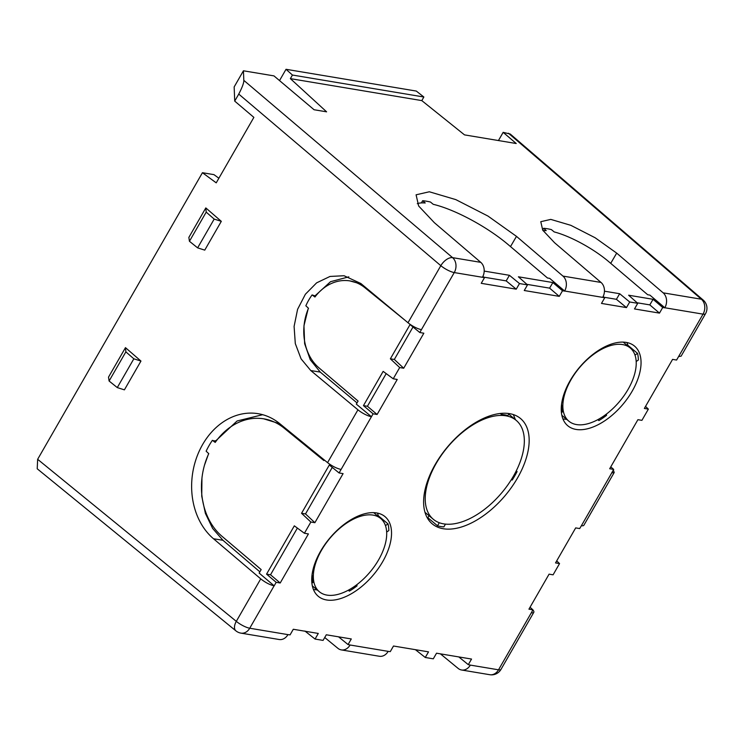 <?xml version="1.0" encoding="UTF-8"?>
<svg xmlns="http://www.w3.org/2000/svg" width="744" height="744" viewBox="0 0 744 744"><rect width="100%" height="100%" fill="white"/><g stroke="black" fill="none" stroke-linecap="round" stroke-linejoin="round"><path stroke-width="1.12" d="M37.646 459.299L236.304 621.352A10.89 5.933 -50.8 0 0 235.857 630.819L37.219 468.785L37.646 459.299L202.442 172.71L216.225 182.847L253.871 117.375L234.713 101.11L234.155 86.936L243.437 70.792L273.959 75.888L314.08 109.74L326.607 111.833L290.374 78.632L421.792 100.598L464.507 134.878L516.234 143.518L503.158 132.348L498.443 140.551M243.437 70.792L243.818 80.361C243.958 82.761 242.274 87.327 238.75 94.088L234.713 101.11M482.921 276.377L484.465 277.707L482.447 277.279A10.89 8.668 -80.5 0 0 480.773 262.353L434.31 222.642L418.667 206.023L416.082 194.807L429.316 191.775L455.812 199.615L487.952 216.058L516.485 236.369L562.948 276.089A10.89 8.668 99.5 0 1 564.622 291.016L549.677 278.358L547.482 277.996L508.301 244.711A64.533 16.889 30.3 0 0 433.241 204.321L430.423 202.005A68.718 17.986 30.3 0 0 422.666 200.713L425.224 202.982A64.533 16.889 30.3 0 0 417.282 203.698M603.17 296.475L604.714 297.805L602.696 297.377A10.89 8.668 -80.5 0 0 601.031 282.45L554.559 242.73L542.739 230.175L540.776 221.693L550.783 219.396L570.825 225.32L595.126 237.755L616.692 253.118L663.155 292.838A10.89 8.668 99.5 0 1 664.829 307.756L649.884 295.108L647.699 294.736L608.601 261.544A47.774 12.499 30.3 0 0 554.215 231.933L551.378 229.598A51.959 13.597 30.3 0 0 543.631 228.306L546.198 230.594A47.774 12.499 30.3 0 0 543.101 230.714M503.158 132.348L510.263 134.041M215.881 441.48L212.384 440.327L215.211 442.41A64.533 51.634 -80.9 0 1 263.683 418.816A64.533 51.634 -80.9 0 1 284.162 428.172L323.863 460.555L324.226 459.922M212.384 440.327A68.718 54.982 -80.9 0 0 206.135 451.19L208.757 453.645A64.533 51.634 -80.9 0 0 221.991 536.294L261.172 569.569L259.154 573.085L274.173 585.835L276.191 582.329L266.557 574.136L294.326 525.841L304.408 533.262L310.871 522.028L301.543 513.295L329.313 465L339.078 472.961L371.433 416.705L356.311 404.122L358.078 401.062L318.981 367.862A47.774 38.223 -80.9 0 1 308.481 308.248L305.849 305.784A51.959 41.571 -80.9 0 1 312.099 294.922L315.642 296.112M279.949 423.801L263.683 418.816M341.04 469.445C336.707 468.45 332.215 466.19 327.565 462.638L279.716 423.606A68.718 54.982 -80.9 0 0 257.908 413.655A68.718 54.982 -80.9 0 0 196.528 457.811A68.718 54.982 -80.9 0 0 213.5 538.749L260.735 578.86C265.32 582.506 269.784 584.831 274.118 585.826L274.173 585.835M262.678 414.696L237.085 420.983L215.732 440.867L214.867 440.727M208.655 453.552L204.451 465.288M201.95 478.076L201.745 496.192L205.391 513.379L212.626 528.426L222.949 540.274L213.5 538.749M259.87 571.838L222.949 540.274M339.078 472.961L343.086 473.63L314.879 522.697L310.871 522.028M301.543 513.295L305.514 513.927L332.261 467.409M305.514 513.927L314.879 522.697M266.557 574.136L270.528 574.777L280.2 582.998L308.416 533.932L304.408 533.262M270.528 574.777L297.368 528.091M280.2 582.998L276.191 582.329M327.565 462.638L357.938 409.814L310.787 370.568L301.088 358.868L295.303 343.579L294.094 326.421L297.581 309.337L305.384 294.243L316.618 282.85L330.02 276.442L344.063 275.736L360.849 283.501L408 322.747A10.89 2.799 29.9 0 0 421.439 329.639L419.83 332.54L423.838 333.21L403.704 368.233L399.695 367.555L390.368 358.822L394.339 359.454L403.704 368.224M205.818 207.92L206.209 212.124L189.441 241.279L188.855 237.41L205.818 207.92L221.312 221.34L204.758 250.124L197.625 247.864L214.179 219.08L221.312 221.34M124.406 389.847L140.96 361.063L125.466 347.643L125.866 351.856L109.098 381.012L117.282 387.587L124.406 389.847M109.098 381.012L108.512 377.134L125.466 347.643M202.442 172.71L213.965 174.645L218.876 178.244M440.411 653.855L458.164 668.428A10.89 8.668 99.5 0 0 461.559 670A10.89 8.668 99.5 0 0 470.329 665.099L468.311 664.671L471.538 659.054L436.533 653.204L433.296 658.821L425.28 657.482L415.412 649.679M458.816 656.933L468.311 664.671M524.269 290.513L559.274 296.363L562.501 290.746L564.575 291.09M484.465 277.707L481.238 283.325L516.243 289.174L506.171 280.888L509.445 275.308L519.479 283.557L527.496 284.896L518.401 276.796L552.866 282.562L549.593 288.142L559.274 296.363M397.24 379.459L393.232 378.789L383.151 371.377L363.453 405.629L367.424 406.261L377.106 414.482L397.24 379.468M235.848 630.81A10.89 10.89 0 0 0 240.963 633.135L279.177 639.514A10.89 8.668 -80.5 0 0 287.947 634.623L290.067 634.883L293.294 629.266L318.283 633.442L315.056 639.059L304.891 631.024M324.728 637.515L337.916 648.331A10.89 8.668 99.5 0 0 341.301 649.903A10.89 8.668 99.5 0 0 350.08 645.001L348.062 644.574L351.289 638.957L326.3 634.781L323.073 640.398L315.056 639.059M341.301 649.903L379.384 656.264A10.89 8.668 -80.5 0 0 388.163 651.363L390.274 651.632L393.502 646.015L428.516 651.865L425.28 657.482M532.89 609.941A10.89 2.799 -150.1 0 1 533.801 612.331A10.89 2.799 -150.1 0 1 531.337 612.749L532.946 609.838L528.938 609.169L549.081 574.154L553.09 574.824L559.544 563.589L555.536 562.92L575.679 527.896L579.688 528.566L581.408 525.683A10.89 2.799 29.9 0 0 583.873 525.264L614.219 472.487L611.68 472.924L613.698 469.418L609.689 468.748L637.906 419.681L641.914 420.351L648.368 409.116L644.36 408.447L672.576 359.38L676.584 360.05L703.043 314.145L664.829 307.756M637.72 303.32L634.493 308.937L659.482 313.112L649.81 304.891L653.074 299.302L628.634 295.219L637.72 303.32L629.703 301.98L626.476 307.598L616.404 299.311L619.678 293.722L629.703 301.98M604.714 297.805L601.487 303.422L626.476 307.598M570.081 380.733A51.959 28.523 -50 0 1 634.511 346.09A51.959 28.523 -50 0 1 632.214 391.112A51.959 28.523 -50 0 1 567.774 425.754A51.959 28.523 -50 0 1 570.081 380.733M320.562 551.267A51.959 28.523 -50 0 1 385.001 516.634A51.959 28.523 -50 0 1 382.695 561.655A51.959 28.523 -50 0 1 318.265 596.288A51.959 28.523 -50 0 1 320.562 551.267M435.305 464.321A68.718 37.73 -50 0 1 520.521 418.509A68.718 37.73 -50 0 1 517.471 478.057A68.718 37.73 -50 0 1 432.255 523.869A68.718 37.73 -50 0 1 435.305 464.321M604.072 297.247L616.404 299.311M604.444 291.183L619.678 293.722M664.783 307.839L662.718 307.495L653.074 299.302M543.631 228.306L542.636 230.008M662.718 307.495L659.482 313.112M637.106 302.771L649.81 304.891M206.209 212.124L214.179 219.08M321.464 550.337A47.774 26.226 -50 0 1 380.696 518.494A47.774 26.226 -50 0 1 378.584 559.879A47.774 26.226 -50 0 1 319.343 591.731A47.774 26.226 -50 0 1 321.464 550.337M404.69 319.994L365.006 287.816A47.774 38.223 -80.9 0 0 349.847 280.897A47.774 38.223 -80.9 0 0 314.945 297.014L312.099 294.922M361.714 284.217L349.847 280.897M290.374 78.632L292.439 75.042L286.031 69.294L279.53 80.594M286.031 69.294L416.305 91.066L423.857 97.008L292.439 75.042M421.792 100.598L423.857 97.008M570.974 379.803A47.774 26.226 -50 0 1 630.215 347.95A47.774 26.226 -50 0 1 628.094 389.344A47.774 26.226 -50 0 1 568.862 421.188A47.774 26.226 -50 0 1 570.974 379.803M561.432 412.594L562.613 411.795A47.774 26.226 -50 0 1 561.785 405.127L561.506 404.885M436.198 463.391A64.533 35.433 -50 0 1 516.215 420.379A64.533 35.433 -50 0 1 513.36 476.29A64.533 35.433 -50 0 1 433.334 519.303A64.533 35.433 -50 0 1 436.198 463.391M125.866 351.856L133.836 358.803L140.96 361.063M133.836 358.803L117.282 387.587M556.707 560.883L559.544 563.589M532.946 609.838L530.007 607.309M422.666 200.713L421.383 202.917M338.567 636.836L348.062 644.574M189.441 241.279L197.625 247.864M363.453 405.629L373.097 413.813L371.433 416.705M367.424 406.261L386.192 373.618M377.106 414.482L373.097 413.813M394.339 359.454L413.013 326.979M390.368 358.822L410.056 324.57L419.83 332.54M348.806 276.852L330.531 281.697L315.149 295.74M308.342 308.118L303.961 325.742L304.64 343.7L310.294 359.808L320.236 372.084L310.787 370.568M393.232 378.789L399.695 367.555M357.018 402.904L320.236 372.084M484.195 271.086L509.445 275.308M483.823 277.149L506.171 280.888M516.243 289.174L519.479 283.557M524.26 290.513L527.496 284.896M526.882 284.348L549.593 288.142M552.866 282.562L562.501 290.746M311.913 583.138L313.094 582.329A47.774 26.226 -50 0 1 312.266 575.661L311.987 575.428M500.21 413.45L501.503 414.529A64.533 35.433 -50 0 1 507.873 415.589L509.045 413.543M566.723 419.402L562.957 418.956M597.813 419.7L598.874 420.583L598.697 419.207M606.397 414.129L606.546 415.338A51.959 28.523 -50 0 1 598.874 420.583M634.976 355.102L637.534 353.353A51.959 28.523 -50 0 1 638.352 360.022L636.167 361.519M637.534 353.353L627.862 345.253L627.387 345.588M626.987 342.538L627.862 345.253M317.204 589.936L313.447 589.49M349.187 589.75L349.354 591.127L348.294 590.234M356.878 584.663L357.027 585.881A51.959 28.523 -50 0 1 349.354 591.127M386.657 532.053L388.842 530.565A51.959 28.523 -50 0 0 388.015 523.888L385.457 525.636M388.015 523.888L378.352 515.797L377.868 516.122M377.468 513.081L378.352 515.797M429.018 515.685L427.847 517.712L427.103 517.48M427.847 517.712L437.519 525.813L439.276 522.744M445.451 524.139L443.88 526.873A68.718 37.73 -50 0 1 437.519 525.813M516.001 471.389L517.099 471.575A68.718 37.73 -50 0 1 514.792 475.807A68.718 37.73 -50 0 1 512.253 480.001L511.23 479.834M517.099 471.575L516.262 470.868M513.332 414.557L515.425 419.709M501.503 414.529L502.228 413.273M357.938 409.814A10.89 2.799 29.9 0 0 371.377 416.696M681.113 356.153L678.658 356.553M530.035 607.271L530.937 608.034A10.89 2.799 -150.1 0 1 532.211 609.206M613.316 470.078L614.209 472.505M645.532 406.419L648.368 409.116M610.759 466.888L613.698 469.418M408 322.747L440.82 265.682A10.89 5.878 -49.7 0 1 452.575 257.647L243.818 80.361M482.447 277.279L454.249 272.574A10.89 8.668 99.5 0 0 452.575 257.647L480.773 262.353M562.948 276.089L601.031 282.45M663.155 292.838L701.369 299.218L508.478 133.241M285.584 428.395L284.162 428.172M421.439 329.639L454.249 272.574A10.89 2.799 29.9 0 1 440.82 265.682L238.75 94.088M240.963 633.135A10.89 8.668 -80.5 0 0 249.733 628.234A10.89 2.799 29.9 0 1 236.304 621.352L260.735 578.86M602.696 297.377L564.622 291.016M287.947 634.623L249.733 628.234L274.118 585.826M350.08 645.001L388.163 651.363M470.329 665.099L498.526 669.814L531.337 612.749M581.408 525.683L611.735 472.933M610.712 263.339L616.692 253.118M366.29 288.021L365.006 287.816M510.505 246.589L516.485 236.369M681.104 356.171L705.507 313.726A10.89 2.799 -150.1 0 1 703.043 314.145A10.89 8.668 99.5 0 0 701.369 299.218L703.164 300.037L510.272 134.06M461.559 670L489.747 674.706A10.89 8.668 -80.5 0 0 498.526 669.814A10.89 2.799 -150.1 0 0 500.991 669.395L533.801 612.331M630.215 347.95L623.221 342.101M568.862 421.188L561.869 415.329M433.334 519.303L425.001 512.328M319.343 591.731L312.35 585.872M516.215 420.379L508.729 414.101M380.696 518.494L373.702 512.635M705.507 313.726A10.89 10.89 0 0 0 703.145 300.018M489.747 674.706A10.89 10.89 0 0 0 500.991 669.395"/></g></svg>
